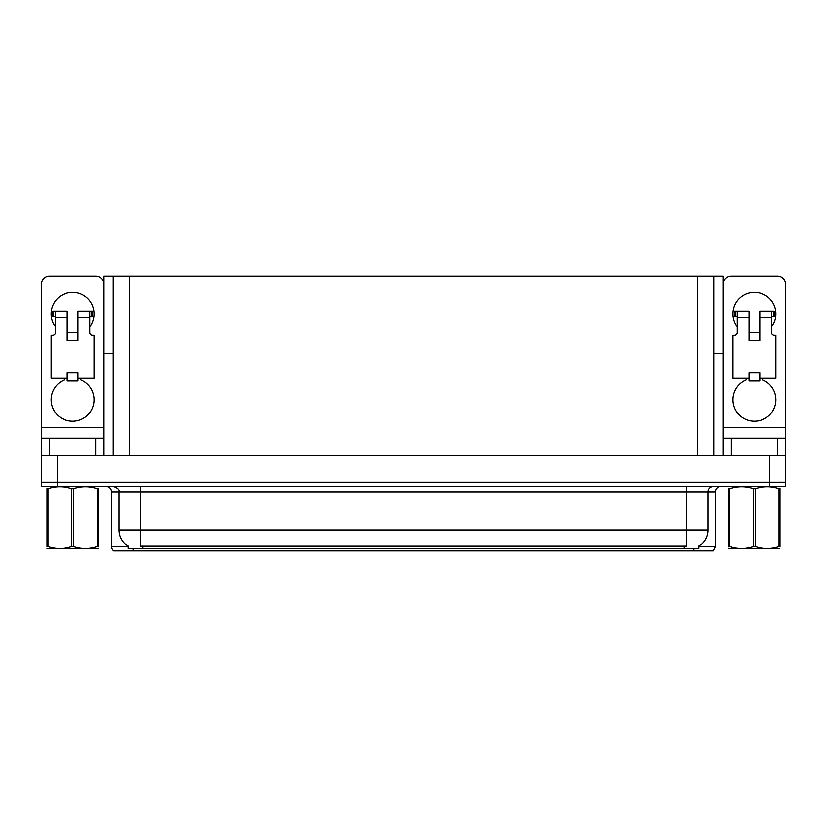 <?xml version="1.0" encoding="UTF-8"?>
<svg xmlns="http://www.w3.org/2000/svg" width="827" height="827" viewBox="0 0 827 827"><rect width="100%" height="100%" fill="white"/><g stroke="black" fill="none" stroke-linecap="round" stroke-linejoin="round"><path stroke-width="1.24" d="M713.711 353.367L723.263 353.367L723.263 427.456L785.547 427.456L785.547 455.377M113.289 353.367L103.737 353.367L103.737 276.063L723.263 276.063L723.263 353.367M698.784 546.109L698.784 548.787L128.216 548.787L128.216 546.109M57.456 486.514L785.65 486.514L785.65 482.213L41.35 482.213L41.35 455.377L57.456 455.377L57.456 482.213L41.35 482.213L41.35 486.514L57.456 486.514L57.456 482.213L785.65 482.213L785.65 455.377L57.456 455.377M113.289 276.063L113.289 455.377M713.711 276.063L713.711 455.377M698.784 546.637L715.324 546.637L715.324 491.879A5.365 5.365 0 0 1 720.689 486.514M715.324 546.637L713.174 550.937L113.826 550.937A5.365 5.365 0 0 1 111.676 546.637L111.676 491.879C111.356 488.623 109.567 486.834 106.311 486.514M126.004 550.937L116.235 550.937M128.371 546.213A18.794 18.794 0 0 1 119.088 529.993L140.559 529.993L140.559 546.213L686.441 546.213L686.441 529.993L707.912 529.993L707.912 491.879A5.365 5.365 0 0 1 713.277 486.514M119.088 529.993L119.088 491.879L111.676 491.879M698.629 546.213A18.794 18.794 0 0 0 707.912 529.993M55.419 326.748A21.471 21.471 0 0 1 72.6 292.386A21.471 21.471 0 0 1 89.771 326.748M80.653 378.28L80.653 379.851A21.471 21.471 0 0 1 89.667 412.787A21.471 21.471 0 0 1 55.523 412.787A21.471 21.471 0 0 1 64.547 379.851L64.547 378.28M95.684 455.377L95.684 438.196L49.506 438.196L49.506 455.377M103.737 284.116A8.053 8.053 0 0 0 95.684 276.063L49.506 276.063A8.053 8.053 0 0 0 41.453 284.116L41.453 427.456L103.737 427.456L103.737 455.377M77.965 340.703L67.225 340.703L67.225 317.62L55.419 317.62L55.419 332.65A2.688 2.688 0 0 1 52.732 335.338L51.119 335.338L51.119 378.28L67.225 378.28L67.225 372.915L77.965 372.915L77.965 378.28L94.071 378.28L94.071 335.338L92.459 335.338A2.688 2.688 0 0 1 89.771 332.65L89.771 317.62L77.965 317.62L77.965 340.703L67.225 340.703M103.737 353.367L103.737 427.456M41.453 455.377L41.453 438.196L49.506 438.196M95.684 438.196L103.737 438.196M41.453 438.196L41.453 427.456M737.229 326.748A21.471 21.471 0 0 1 754.4 292.386A21.471 21.471 0 0 1 771.581 326.748M762.453 378.28L762.453 379.851A21.471 21.471 0 0 1 771.477 412.787A21.471 21.471 0 0 1 737.333 412.787A21.471 21.471 0 0 1 746.347 379.851L746.347 378.28M777.494 455.377L777.494 438.196L731.316 438.196L731.316 455.377M785.547 427.456L785.547 284.116A8.053 8.053 0 0 0 777.494 276.063L731.316 276.063A8.053 8.053 0 0 0 723.263 284.116M759.775 340.703L749.035 340.703L749.035 317.62L737.229 317.62L737.229 332.65A2.688 2.688 0 0 1 734.541 335.338L732.929 335.338L732.929 378.28L749.035 378.28L749.035 372.915L759.775 372.915L759.775 378.28L775.881 378.28L775.881 335.338L774.268 335.338A2.688 2.688 0 0 1 771.581 332.65L771.581 317.62L759.775 317.62L759.775 340.703L749.035 340.703M723.263 455.377L723.263 438.196L731.316 438.196M777.494 438.196L785.547 438.196M723.263 438.196L723.263 427.456M77.965 378.28L77.965 380.968L67.225 380.968L67.225 378.28M77.965 317.62L77.965 311.179L89.771 311.179L89.771 317.62M55.419 316.545L53.507 316.545L53.507 311.179L67.225 311.179L67.225 317.62M53.507 311.179L52.732 311.179L52.732 316.545L53.507 316.545M55.419 317.62L55.419 311.179M89.771 311.179L91.683 311.179L91.683 316.545L89.771 316.545M91.683 316.545L92.459 316.545L92.459 311.179L91.683 311.179M759.775 378.28L759.775 380.968L749.035 380.968L749.035 378.28M759.775 317.62L759.775 311.179L771.581 311.179L771.581 317.62M737.229 316.545L735.317 316.545L735.317 311.179L749.035 311.179L749.035 317.62M735.317 311.179L734.541 311.179L734.541 316.545L735.317 316.545M737.229 317.62L737.229 311.179M771.581 311.179L773.493 311.179L773.493 316.545L771.581 316.545M773.493 316.545L774.268 316.545L774.268 311.179L773.493 311.179M98.165 548.508L47.025 548.59M98.165 546.967L98.165 546.616C98.165 549.221 98.165 549.221 98.165 546.616L97.214 546.616L97.214 488.685C89.357 486.08 81.47 486.08 73.541 488.685L71.649 488.685C63.793 486.08 55.895 486.08 47.976 488.685L47.025 488.685C47.025 486.08 47.025 486.08 47.025 488.685L47.025 488.333M73.541 488.685L73.541 546.616C81.397 549.221 89.295 549.221 97.214 546.616M73.541 546.616L71.649 546.616L71.649 488.685M98.165 488.333L98.165 488.685C98.165 486.08 98.165 486.08 98.165 488.685L97.214 488.685M98.165 488.685L98.165 546.616M47.976 488.685L47.976 546.616L47.025 546.616L47.025 488.685M47.976 546.616C55.833 549.221 63.72 549.221 71.649 546.616M47.025 546.616C47.025 549.221 47.025 549.221 47.025 546.616L47.025 546.967M779.024 488.685L779.975 488.685C779.975 486.08 779.975 486.08 779.975 488.685L779.975 546.616C779.975 549.221 779.975 549.221 779.975 546.616L779.024 546.616L779.024 488.685C771.167 486.08 763.28 486.08 755.351 488.685L753.459 488.685C745.603 486.08 737.705 486.08 729.786 488.685L728.835 488.685C728.835 486.08 728.835 486.08 728.835 488.685L728.835 488.333M779.634 548.787L728.835 548.59M779.975 546.967L779.975 488.333M755.351 488.685L755.351 546.616C763.207 549.221 771.105 549.221 779.024 546.616M755.351 546.616L753.459 546.616L753.459 488.685M729.786 488.685L729.786 546.616L728.835 546.616L728.835 488.685M729.786 546.616C737.643 549.221 745.53 549.221 753.459 546.616M728.835 546.616C728.835 549.221 728.835 549.221 728.835 546.616L728.835 546.967M769.544 455.377L769.544 486.514M129.394 276.063L129.394 455.377M697.606 276.063L697.606 455.377M684.291 548.787L684.291 546.109M142.709 548.787L142.709 546.109M715.324 491.879L119.088 491.879C119.791 489.904 118.003 488.116 113.723 486.514M693.843 550.937L693.843 548.787M133.157 548.787L133.157 550.937M111.676 546.637L128.216 546.637M686.441 486.514L686.441 529.993L140.559 529.993L140.559 486.514M77.965 332.65L67.225 332.65M759.775 332.65L749.035 332.65M58.055 548.446L57.456 548.787L58.055 548.446M739.865 548.446L739.266 548.787L739.865 548.446"/></g></svg>
